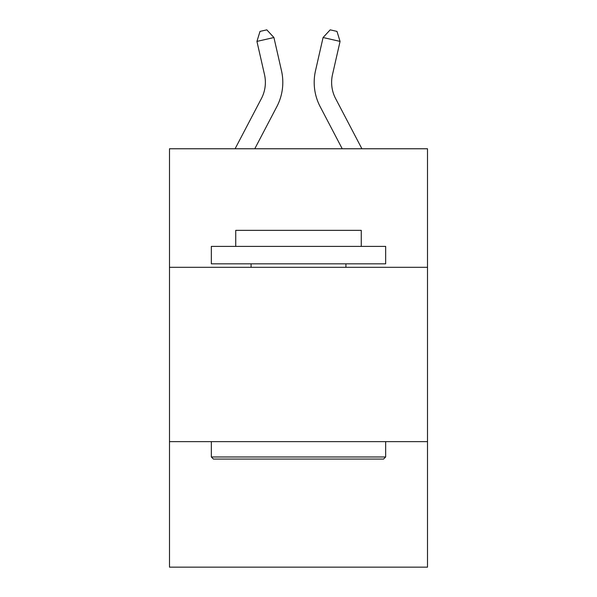 <?xml version="1.0" encoding="UTF-8"?>
<svg xmlns="http://www.w3.org/2000/svg" width="597" height="597" viewBox="0 0 597 597"><rect width="100%" height="100%" fill="white"/><g stroke="black" fill="none" stroke-linecap="round" stroke-linejoin="round"><path stroke-width="0.9" d="M427.504 267.307L427.504 148.765L169.496 148.765L169.496 267.307L427.504 267.307L427.504 567.15L169.496 567.15L169.496 267.307M427.504 441.631L169.496 441.631M281.5 70.759L273.926 37.529L281.5 70.759A52.297 52.297 0 0 1 276.836 106.647L254.777 148.765M361.901 148.765L335.604 98.557A34.865 34.865 0 0 1 332.492 74.632L340.066 41.402L323.074 37.529L315.5 70.759A52.297 52.297 0 0 0 320.164 106.647L342.223 148.765M213.427 459.071L211.338 456.974L385.662 456.974L383.572 459.071L213.427 459.071M385.662 246.389L385.662 263.822L211.338 263.822L211.338 246.389L385.662 246.389M235.74 246.389L235.74 230.352L361.26 230.352L361.26 246.389M385.662 441.631L385.662 456.974M211.338 441.631L211.338 456.974M345.917 263.822L345.917 267.307M251.083 263.822L251.083 267.307M340.066 41.402L336.984 31.402L330.186 29.85L323.074 37.529L315.5 70.759M335.604 98.557A34.865 34.865 0 0 1 332.492 74.632A34.865 34.865 0 0 0 335.604 98.557A34.865 34.865 0 0 1 332.492 74.632A34.865 34.865 0 0 0 335.604 98.557A34.865 34.865 0 0 1 332.492 74.632A34.865 34.865 0 0 0 335.604 98.557A34.865 34.865 0 0 1 332.492 74.632A34.865 34.865 0 0 0 335.604 98.557A34.865 34.865 0 0 1 332.492 74.632A34.865 34.865 0 0 0 335.604 98.557A34.865 34.865 0 0 1 332.492 74.632A34.865 34.865 0 0 0 335.604 98.557A34.865 34.865 0 0 1 332.492 74.632A34.865 34.865 0 0 0 335.604 98.557A34.865 34.865 0 0 1 332.492 74.632A34.865 34.865 0 0 0 335.604 98.557A34.865 34.865 0 0 1 332.492 74.632A34.865 34.865 0 0 0 335.604 98.557A34.865 34.865 0 0 1 332.492 74.632A34.865 34.865 0 0 0 335.604 98.557A34.865 34.865 0 0 1 332.492 74.632A34.865 34.865 0 0 0 335.604 98.557A34.865 34.865 0 0 1 332.492 74.632A34.865 34.865 0 0 0 335.604 98.557A34.865 34.865 0 0 1 332.492 74.632A34.865 34.865 0 0 0 335.604 98.557A34.865 34.865 0 0 1 332.492 74.632A34.865 34.865 0 0 0 335.604 98.557A34.865 34.865 0 0 1 332.492 74.632A34.865 34.865 0 0 0 335.604 98.557M235.099 148.765L261.396 98.557A34.865 34.865 0 0 0 264.508 74.632L256.934 41.402L260.016 31.402L266.814 29.85L273.926 37.529L256.934 41.402M261.396 98.557A34.865 34.865 0 0 0 264.508 74.632A34.865 34.865 0 0 1 261.396 98.557A34.865 34.865 0 0 0 264.508 74.632A34.865 34.865 0 0 1 261.396 98.557A34.865 34.865 0 0 0 264.508 74.632A34.865 34.865 0 0 1 261.396 98.557A34.865 34.865 0 0 0 264.508 74.632A34.865 34.865 0 0 1 261.396 98.557A34.865 34.865 0 0 0 264.508 74.632A34.865 34.865 0 0 1 261.396 98.557A34.865 34.865 0 0 0 264.508 74.632A34.865 34.865 0 0 1 261.396 98.557A34.865 34.865 0 0 0 264.508 74.632A34.865 34.865 0 0 1 261.396 98.557"/></g></svg>
